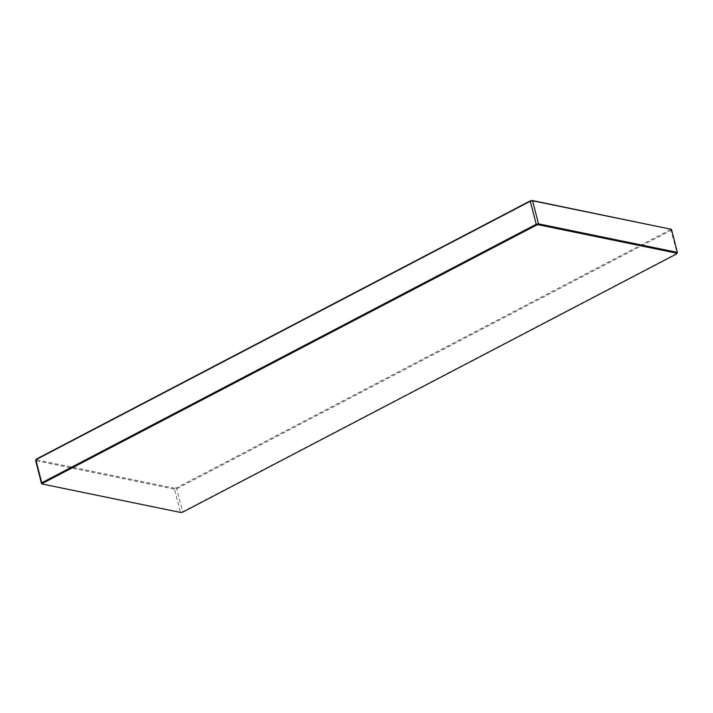 <?xml version="1.0" encoding="UTF-8"?>
<svg xmlns="http://www.w3.org/2000/svg" width="713" height="713" viewBox="0 0 713 713"><rect width="100%" height="100%" fill="white"/><g stroke="black" fill="none" stroke-linecap="round" stroke-linejoin="round"><path stroke-width="0.53" stroke-dasharray="3.56 2.67" d="M670.648 228.953L677.145 253.249L182.68 511.774L176.441 487.924L174.703 488.262L174.525 489.163L180.407 512.21L41.523 483.664M671.477 229.336L671.272 230.201L176.806 488.726L174.525 489.163L35.65 460.616L36.318 459.119M670.496 229.613L176.441 487.924M174.703 488.262L36.167 459.778M180.888 512.522L182.626 512.192"/><path stroke-width="1.07" d="M676.833 253.222L677.35 252.384L671.477 229.336L532.593 200.79L538.475 223.837L677.35 252.384L676.682 253.881L676.833 253.222L538.297 224.738L536.559 225.076L42.504 483.387L42.352 484.047L180.888 512.522L182.626 512.192L676.682 253.881M671.477 229.336L532.112 200.478L532.593 200.79L530.32 201.226L35.855 459.751L41.728 482.799L536.194 224.274L530.32 201.226L532.112 200.478M42.352 484.047L41.523 483.664L35.65 460.616L36.318 459.119L530.374 200.808M536.559 225.076L536.194 224.274L538.475 223.837L538.297 224.738M41.523 483.664L41.728 482.799L42.504 483.387"/></g></svg>
